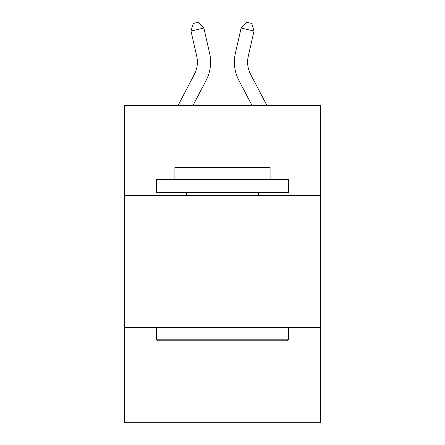 <?xml version="1.0" encoding="UTF-8"?>
<svg xmlns="http://www.w3.org/2000/svg" width="445" height="445" viewBox="0 0 445 445"><rect width="100%" height="100%" fill="white"/><g stroke="black" fill="none" stroke-linecap="round" stroke-linejoin="round"><path stroke-width="0.67" d="M320.333 195.355L320.333 105.454L124.667 105.454L124.667 195.355L320.333 195.355L320.333 422.75L124.667 422.75L124.667 195.355M320.333 327.559L124.667 327.559M194.359 74.36A26.444 26.444 -47.2 0 0 196.718 56.215A26.444 26.444 -47.2 0 1 194.359 74.36A26.444 26.444 -47.2 0 0 196.718 56.215A26.444 26.444 -47.2 0 1 194.359 74.36A26.444 26.444 -47.2 0 0 196.718 56.215A26.444 26.444 -47.2 0 1 194.359 74.36A26.444 26.444 -47.2 0 0 196.718 56.215A26.444 26.444 -47.2 0 1 194.359 74.36A26.444 26.444 -47.2 0 0 196.718 56.215A26.444 26.444 -47.2 0 1 194.359 74.36A26.444 26.444 -47.2 0 0 196.718 56.215A26.444 26.444 -47.2 0 1 194.359 74.36A26.444 26.444 -47.2 0 0 196.718 56.215A26.444 26.444 -47.2 0 1 194.359 74.36A26.444 26.444 -47.2 0 0 196.718 56.215A26.444 26.444 -47.2 0 1 194.359 74.36A26.444 26.444 -47.2 0 0 196.718 56.215A26.444 26.444 -47.2 0 1 194.359 74.36A26.444 26.444 -47.2 0 0 196.718 56.215A26.444 26.444 -47.2 0 1 194.359 74.36A26.444 26.444 -47.2 0 0 196.718 56.215A26.444 26.444 -47.2 0 1 194.359 74.36A26.444 26.444 -47.2 0 0 196.718 56.215A26.444 26.444 -47.2 0 1 194.359 74.36A26.444 26.444 -47.2 0 0 196.718 56.215A26.444 26.444 -47.2 0 1 194.359 74.36A26.444 26.444 -47.2 0 0 196.718 56.215A26.444 26.444 -47.2 0 1 194.359 74.36A26.444 26.444 -47.2 0 0 196.718 56.215A26.444 26.444 -47.2 0 1 194.359 74.36A26.444 26.444 -47.2 0 0 196.718 56.215A26.444 26.444 -47.2 0 1 194.359 74.36A26.444 26.444 -47.2 0 0 196.718 56.215A26.444 26.444 -47.2 0 1 194.359 74.36A26.444 26.444 -47.2 0 0 196.718 56.215A26.444 26.444 -47.2 0 1 194.359 74.36A26.444 26.444 -47.2 0 0 196.718 56.215A26.444 26.444 -47.2 0 1 194.359 74.36A26.444 26.444 -47.2 0 0 196.718 56.215A26.444 26.444 -47.2 0 1 194.359 74.36A26.444 26.444 -47.2 0 0 196.718 56.215A26.444 26.444 -47.2 0 1 194.359 74.36A26.444 26.444 -47.2 0 0 196.718 56.215A26.444 26.444 -47.2 0 1 194.359 74.36A26.444 26.444 -47.2 0 0 196.718 56.215A26.444 26.444 -47.2 0 1 194.359 74.36A26.444 26.444 -47.2 0 0 196.718 56.215A26.444 26.444 -47.2 0 1 194.359 74.36A26.444 26.444 -47.2 0 0 196.718 56.215A26.444 26.444 -47.2 0 1 194.359 74.36A26.444 26.444 -47.2 0 0 196.718 56.215A26.444 26.444 -47.2 0 1 194.359 74.36A26.444 26.444 -47.2 0 0 196.718 56.215A26.444 26.444 -47.2 0 1 194.359 74.36A26.444 26.444 -47.2 0 0 196.718 56.215A26.444 26.444 -47.2 0 1 194.359 74.36A26.444 26.444 -47.2 0 0 196.718 56.215A26.444 26.444 -47.2 0 1 194.359 74.36A26.444 26.444 -47.2 0 0 196.718 56.215A26.444 26.444 -47.2 0 1 194.359 74.36L178.072 105.454L194.359 74.36A26.444 26.444 -38.5 0 0 196.718 56.215L190.977 31.011L193.314 23.424L198.47 22.25L203.866 28.074L209.612 53.278A39.661 39.661 132.8 0 1 206.074 80.495L192.996 105.454L206.074 80.495M250.641 74.36A26.444 26.444 47.2 0 1 248.282 56.215A26.444 26.444 47.2 0 0 250.641 74.36A26.444 26.444 47.2 0 1 248.282 56.215A26.444 26.444 47.2 0 0 250.641 74.36A26.444 26.444 47.2 0 1 248.282 56.215A26.444 26.444 47.2 0 0 250.641 74.36A26.444 26.444 47.2 0 1 248.282 56.215A26.444 26.444 47.2 0 0 250.641 74.36A26.444 26.444 47.2 0 1 248.282 56.215A26.444 26.444 47.2 0 0 250.641 74.36A26.444 26.444 47.2 0 1 248.282 56.215A26.444 26.444 47.2 0 0 250.641 74.36A26.444 26.444 47.2 0 1 248.282 56.215A26.444 26.444 47.2 0 0 250.641 74.36A26.444 26.444 47.2 0 1 248.282 56.215A26.444 26.444 47.2 0 0 250.641 74.36A26.444 26.444 47.2 0 1 248.282 56.215A26.444 26.444 47.2 0 0 250.641 74.36A26.444 26.444 47.2 0 1 248.282 56.215A26.444 26.444 47.2 0 0 250.641 74.36A26.444 26.444 47.2 0 1 248.282 56.215A26.444 26.444 47.2 0 0 250.641 74.36A26.444 26.444 47.2 0 1 248.282 56.215A26.444 26.444 47.2 0 0 250.641 74.36A26.444 26.444 47.2 0 1 248.282 56.215A26.444 26.444 47.2 0 0 250.641 74.36A26.444 26.444 47.2 0 1 248.282 56.215A26.444 26.444 47.2 0 0 250.641 74.36A26.444 26.444 47.2 0 1 248.282 56.215A26.444 26.444 47.2 0 0 250.641 74.36A26.444 26.444 47.2 0 1 248.282 56.215A26.444 26.444 47.2 0 0 250.641 74.36A26.444 26.444 47.2 0 1 248.282 56.215A26.444 26.444 47.2 0 0 250.641 74.36A26.444 26.444 47.2 0 1 248.282 56.215A26.444 26.444 47.2 0 0 250.641 74.36A26.444 26.444 47.2 0 1 248.282 56.215A26.444 26.444 47.2 0 0 250.641 74.36A26.444 26.444 47.2 0 1 248.282 56.215A26.444 26.444 47.2 0 0 250.641 74.36A26.444 26.444 47.2 0 1 248.282 56.215A26.444 26.444 47.2 0 0 250.641 74.36A26.444 26.444 47.2 0 1 248.282 56.215A26.444 26.444 47.2 0 0 250.641 74.36A26.444 26.444 47.2 0 1 248.282 56.215A26.444 26.444 47.2 0 0 250.641 74.36A26.444 26.444 47.2 0 1 248.282 56.215A26.444 26.444 47.2 0 0 250.641 74.36A26.444 26.444 47.2 0 1 248.282 56.215A26.444 26.444 47.2 0 0 250.641 74.36A26.444 26.444 47.2 0 1 248.282 56.215A26.444 26.444 47.2 0 0 250.641 74.36A26.444 26.444 47.2 0 1 248.282 56.215A26.444 26.444 47.2 0 0 250.641 74.36A26.444 26.444 47.2 0 1 248.282 56.215A26.444 26.444 47.2 0 0 250.641 74.36A26.444 26.444 47.2 0 1 248.282 56.215A26.444 26.444 47.2 0 0 250.641 74.36A26.444 26.444 47.2 0 1 248.282 56.215A26.444 26.444 47.2 0 0 250.641 74.36L266.928 105.454L250.641 74.36A26.444 26.444 38.5 0 1 248.282 56.215L254.023 31.011L241.134 28.074L235.388 53.278A39.661 39.661 -132.8 0 0 238.926 80.495L252.004 105.454L238.926 80.495M157.981 340.781L156.395 339.196L288.605 339.196L287.019 340.781L157.981 340.781M288.605 179.491L288.605 192.707L156.395 192.707L156.395 179.491L288.605 179.491M174.907 179.491L174.907 167.326L270.093 167.326L270.093 179.491M288.605 327.559L288.605 339.196M156.395 327.559L156.395 339.196M258.462 192.707L258.462 195.355M186.538 192.707L186.538 195.355M203.866 28.074L209.612 53.278L203.866 28.074L209.612 53.278L203.866 28.074L209.612 53.278L203.866 28.074L209.612 53.278L203.866 28.074L209.612 53.278L203.866 28.074L209.612 53.278L203.866 28.074L209.612 53.278L203.866 28.074L209.612 53.278L203.866 28.074L209.612 53.278L203.866 28.074L209.612 53.278L203.866 28.074L209.612 53.278L203.866 28.074L209.612 53.278L203.866 28.074L209.612 53.278L203.866 28.074L209.612 53.278L203.866 28.074L209.612 53.278L203.866 28.074L209.612 53.278L203.866 28.074L209.612 53.278L203.866 28.074L209.612 53.278L203.866 28.074L209.612 53.278L203.866 28.074L209.612 53.278L203.866 28.074L209.612 53.278L203.866 28.074L209.612 53.278L203.866 28.074L209.612 53.278L203.866 28.074L209.612 53.278L203.866 28.074L209.612 53.278L203.866 28.074L209.612 53.278L203.866 28.074L209.612 53.278L203.866 28.074L209.612 53.278L203.866 28.074L209.612 53.278L203.866 28.074L209.612 53.278L203.866 28.074L190.977 31.011M241.134 28.074L235.388 53.278L241.134 28.074L235.388 53.278L241.134 28.074L235.388 53.278L241.134 28.074L235.388 53.278L241.134 28.074L235.388 53.278L241.134 28.074L235.388 53.278L241.134 28.074L235.388 53.278L241.134 28.074L235.388 53.278L241.134 28.074L235.388 53.278L241.134 28.074L235.388 53.278L241.134 28.074L235.388 53.278L241.134 28.074L235.388 53.278L241.134 28.074L235.388 53.278L241.134 28.074L235.388 53.278L241.134 28.074L235.388 53.278L241.134 28.074L235.388 53.278L241.134 28.074L235.388 53.278L241.134 28.074L235.388 53.278L241.134 28.074L235.388 53.278L241.134 28.074L235.388 53.278L241.134 28.074L235.388 53.278L241.134 28.074L235.388 53.278L241.134 28.074L235.388 53.278L241.134 28.074L235.388 53.278L241.134 28.074L235.388 53.278L241.134 28.074L235.388 53.278L241.134 28.074L235.388 53.278L241.134 28.074L235.388 53.278L241.134 28.074L235.388 53.278L241.134 28.074L235.388 53.278L241.134 28.074L246.53 22.25L251.686 23.424L254.023 31.011"/></g></svg>
